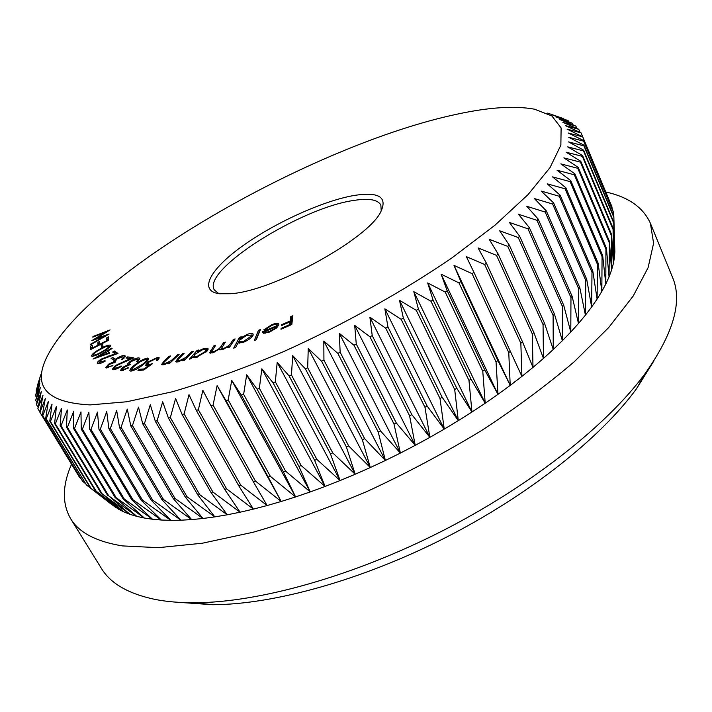 <?xml version="1.0" encoding="UTF-8"?>
<svg xmlns="http://www.w3.org/2000/svg" width="712" height="712" viewBox="0 0 712 712"><rect width="100%" height="100%" fill="white"/><g stroke="black" fill="none" stroke-linecap="round" stroke-linejoin="round"><path stroke-width="1.07" d="M354.718 195.364C378.775 191.706 387.515 197.073 380.956 211.455C368.887 238.645 272.812 291.466 230.51 293.727L219.438 293.753C197.66 290.941 210.512 268.647 243.29 245.444C275.945 222.197 323.853 200.526 354.718 195.364M381.232 210.939L380.849 205.038C377.752 199.609 368.807 198.061 354.015 200.41C301.087 207.584 201.656 269.955 214.303 289.891L218.86 293.673M457.282 114.142C312.888 144.518 88.217 272.536 46.449 357.851C32.565 386.981 47.117 402.663 90.112 404.906L126.7 401.773L172.526 391.733C207.121 381.632 244.154 368.255 283.634 351.603C343.398 324.681 402.289 291.858 451.604 258.153L494.902 225.277L528.028 194.616L550.029 167.605L560.86 145.186L561.118 127.92L551.889 115.958L534.49 109.185C514.794 105.599 489.055 107.254 457.282 114.142M37.398 386.358L37.442 385.352M37.229 386.082L40.851 374.619L36.241 390.372L40.059 379.22L35.636 395.169L39.854 383.59L35.707 400.367L40.273 387.728L36.463 404.647L41.305 391.6L37.878 408.643L42.987 395.196L39.961 412.346L45.328 398.498L42.302 415.274L42.747 415.737L48.345 401.488L45.684 418.38L46.227 418.798L52.038 404.14L49.787 421.148L50.427 421.513L56.426 406.454L54.602 423.542L55.358 423.854L61.508 408.394L60.155 425.545L61.009 425.803L67.293 409.961L66.447 427.156L67.409 427.351L73.79 411.127L73.478 428.339L74.537 428.482L80.981 411.883L81.239 429.096L82.405 429.167L88.875 412.212L89.73 429.398L91.002 429.407L97.473 412.115L98.95 429.247L100.321 429.185L106.738 411.563L108.874 428.615L110.351 428.482L116.679 410.548L119.491 427.494L121.067 427.298L127.27 409.08L130.785 425.892L132.45 425.616L138.484 407.13L142.72 423.782L144.483 423.444L150.294 404.719L155.278 421.184L157.13 420.765L162.674 401.826L168.424 418.077L170.346 417.588L175.588 398.462L182.112 414.464L184.114 413.912L189 394.635L196.298 410.361L198.372 409.738L202.858 390.336L210.948 405.778L213.075 405.083L217.124 385.593L225.998 400.705L228.187 399.948L231.747 380.404L241.404 395.178L243.638 394.35L246.672 374.797L257.103 389.197L259.373 388.307L261.838 368.78L273.034 382.798L275.33 381.846L277.199 362.372L289.143 375.981L291.457 374.975L292.694 355.6L305.359 368.789L307.682 367.73L308.252 348.48L321.61 361.251L323.933 360.138L323.809 341.057L337.835 353.375L340.149 352.226L339.312 333.35L353.971 345.213L356.267 344.03L354.701 325.384L369.946 336.794L372.216 335.575L369.902 317.205L385.699 328.152L387.933 326.897L384.854 308.83L401.159 319.323L403.348 318.042L399.512 300.304L416.28 310.334L418.407 309.044L413.805 291.671L430.983 301.247L433.047 299.939L427.681 282.94L445.223 292.071L447.216 290.754L441.102 274.173L458.946 282.869L460.86 281.552L453.998 265.389L472.101 273.657L473.934 272.34L466.351 256.632L484.641 264.481L486.385 263.173L478.099 247.927L496.54 255.386L498.186 254.086L489.215 239.303L507.754 246.388L509.294 245.106L499.664 230.804L518.247 237.523L519.689 236.268L509.427 222.456L528.001 228.828L529.336 227.6L518.478 214.276L536.99 220.328L538.219 219.136L526.791 206.302L545.205 212.06L546.318 210.894L534.365 198.559L552.628 204.032L553.625 202.902L541.182 191.056L559.258 196.272L560.139 195.186L547.234 183.821L565.079 188.805L565.844 187.763L552.53 176.87L570.107 181.64L570.757 180.643L557.06 170.221L574.335 174.805L574.878 173.853L560.833 163.885L577.779 168.299L578.206 167.391L563.859 157.877L580.449 162.14L580.761 161.286L566.147 152.208L582.345 156.337L582.558 155.536L567.713 146.877L583.502 150.9L583.609 150.152L568.568 141.902L583.929 145.835L583.929 145.141L568.728 137.282L583.644 141.136L583.546 140.495L568.221 133.01L582.674 136.82L567.055 129.103L581.045 132.877L565.266 125.552L578.767 129.299L562.863 122.366L575.875 126.104L559.881 119.527L572.395 123.274L556.339 117.044L567.722 120.488L552.254 114.908L563.762 118.708L547.662 113.11M71.529 464.251C62.282 485.379 61.989 503.535 70.639 518.701L101.335 568.292C110.404 583.413 128.302 593.79 155.047 599.415C166.733 601.711 180.002 602.824 194.874 602.761C258.696 602.521 352.769 576.506 442.072 531.054C531.33 485.522 607.674 424.708 645.384 373.213C673.73 332.913 682.764 300.936 672.484 277.28L650.403 223.301C643.212 207.379 628.331 196.939 605.779 192M70.639 518.701C78.916 532.558 96.2 541.627 122.5 545.908L158.447 547.67L202.413 543.212L253.16 532.229C289.811 521.718 327.823 508.11 367.214 491.396C406.605 473.142 444.573 452.948 481.116 430.822C516.031 408.038 547.128 384.961 574.415 361.589L608.618 327.645L633.244 295.97L648.116 267.605L653.598 243.237L650.403 223.301M107.877 351.052L109.701 353.143L93.014 359.07L105.741 351.639L105.287 351.105L107.04 350.09L107.494 350.615L111.722 348.141L112.113 348.577L107.877 351.052L109.399 353.25M152.457 363.698L143.762 370.026L137.977 370.498L139.41 369.305L144.162 368.914L148.924 365.443L145.488 365.434L147.731 362.132L157.601 357.38L159.177 357.744L157.744 360.317L156.364 360.441L157.227 358.839L156.133 358.537L149.039 362.061L147.482 364.33L148.781 364.615L152.457 363.698M177.653 354.736L179.121 354.478L169.403 363.583L167.925 363.832L169.687 362.194L163.404 364.802L161.571 364.517L164.223 360.868L169.216 356.223L170.657 355.973L163.947 362.346L163.448 363.512L164.855 363.672L171.254 360.566L177.653 354.736L178.062 355.475M191.653 351.701L193.228 351.363L184.283 360.406L182.699 360.744L184.31 359.106L177.858 361.945L175.686 361.705L177.964 358.278L182.575 353.659L184.123 353.321L177.964 359.649L177.6 360.699L179.246 360.806L185.725 357.504L191.653 351.701L192.098 352.511M192.587 357.068L191.199 358.67L189.517 359.124L197.01 350.464L198.684 350.001L197.411 351.479L204.175 348.337L208.046 348.595L207.094 351.034L196.29 357.469L192.774 357.406M258.447 330.332L260.423 329.549L256.258 339.802L254.255 340.585L258.447 330.332L259.542 331.712M276.808 325.758L276.754 325.01C276.158 324.209 274.476 324.361 271.69 325.464L265.291 329.585L263.716 329.887L271.744 324.725C275.651 323.141 278.009 322.919 278.828 324.04L278.873 324.948L276.398 328.063L269.795 331.979L263.787 333.278L262.799 332.673L262.772 331.596L276.808 325.758L277.493 327.048M290.754 316.653L292.863 315.728L291.813 324.512L280.982 329.264L281.107 328.374L289.775 324.574L290.113 321.797L281.489 325.589L281.605 324.717L290.22 320.934L290.754 316.653L291.537 318.166L292.632 317.694M237.95 343.006L235.601 347.447L233.678 348.15L239.374 337.435L241.261 336.732L240.576 338.04L247.367 334.32C250.553 333.198 252.493 333.109 253.178 334.062L252.991 335.503C251.3 338.102 247.998 340.407 243.095 342.419L237.95 343.006M233.287 339.517L235.12 338.912L229.576 347.109L227.724 347.714L228.694 346.281L222.616 349.548L219.501 349.645L219.421 349.058L212.763 352.769L209.666 352.832L213.778 345.943L215.638 345.329L211.633 351.692L213.849 351.612C217.783 349.93 220.275 348.026 221.334 345.916L223.532 342.73L225.357 342.134L221.468 348.462L223.666 348.399C227.44 346.806 229.869 344.991 230.946 342.97L233.287 339.517L233.919 340.692M135.066 364.704C139.214 361.207 143.361 358.99 147.509 358.065L148.701 358.439C148.612 359.898 146.85 361.892 143.424 364.419C139.303 367.962 135.155 370.195 130.981 371.13L129.798 370.721C129.895 369.234 131.649 367.232 135.066 364.704L135.396 365.283M123.755 367.454L122.411 369.323L122.998 369.572L128.783 367.819L121.369 370.774L120.506 370.382L122.678 367.374L127.43 364.953L127.617 363.823L129.878 361.607C133.456 359.16 136.446 357.922 138.831 357.887L139.881 358.305L137.487 361.678L136.437 361.607L137.986 359.836L137.211 359.07L131.053 361.571L129.255 363.957L130.527 364.446L123.755 367.454M116.332 365.639L114.276 368.202L114.73 368.46L121.868 366.066C118.156 368.522 115.219 369.697 113.057 369.59L112.371 369.217L115.433 365.505L130.216 358.706L126.033 358.011L127.67 356.872L133.847 357.887L116.332 365.639M109.328 364.437L107.859 366.778L112.914 365.63L105.723 367.632L108.562 364.179L113.146 362.097L116.412 358.572C120.132 356.276 122.891 355.288 124.698 355.608L125.223 355.964L122.055 359.818L121.298 359.578L123.212 357.753L122.971 356.739L117.302 358.715L114.997 361.465L115.673 361.972L109.328 364.437M112.558 357.531L114.952 358.661L113.466 359.613L111.072 358.474L112.558 357.531L114.071 359.231M101.878 359.391L99.235 362.497L104.86 360.646L105.358 361.011C101.496 363.253 98.87 364.09 97.473 363.538L97.295 363.334C97.055 362.363 98.398 360.94 101.344 359.053L115.077 353.722L112.647 352.048L114.383 350.98L117.987 353.437L101.878 359.391M100.294 348.862C105.412 345.863 108.874 344.661 110.671 345.276C110.066 347.225 107.12 349.574 101.843 352.333C96.85 355.297 93.397 356.534 91.492 356.045L91.456 355.964C92.106 353.989 95.052 351.621 100.294 348.862L100.552 349.307M102.626 344.51L103.071 346.602L101.549 347.412L101.113 345.32L102.626 344.51M108.509 336.892L108.633 340.274L90.504 349.628L90.522 346.139L92.293 345.231L92.293 348.097L97.953 345.178L97.918 342.347L99.68 341.44L99.724 344.261L106.827 340.594L106.738 337.808L108.509 336.892M109.096 334.044L90.762 344.679L90.958 343.976L104.139 336.411L91.857 340.621L105.118 332.442L92.791 337.168L92.978 336.482L110.084 329.914L96.182 338.467L109.096 334.044M124.244 498.97L123.043 498.809L144.322 518.024L152.51 519.244L124.244 498.97L82.405 429.167M123.043 498.809L81.239 429.096M116.163 497.67L115.059 497.448L136.802 516.378L144.322 518.024L116.163 497.67L74.537 428.482M115.059 497.448L73.478 428.339M108.794 495.935L129.949 514.322L136.802 516.378L108.794 495.935L67.409 427.351M107.797 495.65L66.447 427.156M102.136 493.781L123.781 511.875L129.949 514.322L102.136 493.781L61.009 425.803M101.246 493.443L60.155 425.545M96.2 491.227L118.281 509.053L123.781 511.875L96.2 491.227L55.358 423.854M95.417 490.826L54.602 423.542M115.531 507.336L90.299 487.836L118.281 509.053L90.985 488.29L50.427 421.513M90.379 487.898L90.985 488.29M90.299 487.836L49.787 421.148M112.362 505.031L86.472 484.988L46.227 418.798M45.684 418.38L86.472 484.988M85.191 483.341L82.663 481.339L42.747 415.737M42.302 415.274L82.663 481.339M80.625 478.242L79.548 477.378L39.961 412.346M39.623 411.839L79.548 477.378M39.667 411.598L37.878 408.643M37.878 406.97L36.463 404.647M36.775 402.12L35.707 400.367M36.348 397.065L35.6 395.836M36.561 391.805L36.116 391.066M568.728 121.716L568.345 120.809M573 124.716L572.395 123.274M576.72 128.124L575.875 126.104M579.871 131.951L578.767 129.299M582.434 136.206L581.045 132.877M612.16 208.954L611.839 206.516L582.478 136.232M612.071 207.192L582.674 136.82M613.45 215.709L613.174 211.393L583.546 140.495M613.317 212.123L583.644 141.136M614.759 248.025L613.753 223.087L614.456 257.415L614.856 251.567L613.842 216.644L583.929 145.141M613.878 217.418L583.929 145.835M613.815 222.251L583.609 150.152M613.753 223.087L583.502 150.9M613.077 228.232L613.361 263.591L614.456 257.415L613.077 228.232L582.558 155.536M612.916 229.113L582.345 156.337M611.608 234.551L611.563 270.088L613.361 263.591L611.608 234.551L580.761 161.286M611.341 235.485L580.449 162.14M609.392 241.226L609.054 276.897L611.563 270.088L609.392 241.226L578.206 167.391M609.018 242.205L577.779 168.299M606.419 248.23L605.93 249.253L605.814 284.017L609.054 276.897L606.419 248.23L574.878 173.853M605.93 249.253L574.335 174.805M602.663 255.546L602.067 256.623L601.836 291.413L605.814 284.017L602.663 255.546L570.757 180.643M602.067 256.623L570.107 181.64M598.133 263.173L597.421 264.286L597.11 299.076L601.836 291.413L598.133 263.173L565.844 187.763M597.421 264.286L565.079 188.805M592.811 271.085L591.992 272.242L591.636 306.997L597.11 299.076L592.811 271.085L560.139 195.186M591.992 272.242L559.258 196.272M586.706 279.264L585.771 280.457L585.424 315.14L591.636 306.997L586.706 279.264L553.625 202.902M585.771 280.457L552.628 204.032M579.808 287.684L578.758 288.912L578.473 323.488L585.424 315.14L579.808 287.684L546.318 210.894M578.758 288.912L545.205 212.06M572.137 296.325L570.971 297.58L570.784 332.023L578.473 323.488L572.137 296.325L538.219 219.136M570.971 297.58L536.99 220.328M563.682 305.172L562.418 306.445L562.373 340.701L570.784 332.023L563.682 305.172L529.336 227.6M562.418 306.445L528.001 228.828M554.479 314.17L553.099 315.469L553.26 349.512L562.373 340.701L554.479 314.17L519.689 236.268M553.099 315.469L518.247 237.523M544.538 323.31L543.051 324.627L543.461 358.421L553.26 349.512L544.538 323.31L509.294 245.106M543.051 324.627L507.754 246.388M533.875 332.557L532.291 333.892L532.994 367.392L543.461 358.421L533.875 332.557L498.186 254.086M532.291 333.892L496.54 255.386M522.528 341.876L520.846 343.211L521.905 376.39L532.994 367.392L522.528 341.876L486.385 263.173M520.846 343.211L484.641 264.481M510.522 351.23L508.76 352.565L510.219 385.388L521.905 376.39L473.934 272.34M508.76 352.565L472.101 273.657M497.902 360.583L496.05 361.918L497.973 394.35L510.219 385.388L497.902 360.583L460.86 281.552M496.05 361.918L458.946 282.869M484.712 369.902L482.781 371.228L485.201 403.232L497.973 394.35L484.712 369.902L447.216 290.754M482.781 371.228L445.223 292.071M470.979 379.14L468.977 380.457L471.958 412.017L485.201 403.232L470.979 379.14L433.047 299.939M468.977 380.457L430.983 301.247M456.775 388.271L454.71 389.562L458.288 420.65L471.958 412.017L456.775 388.271L418.407 309.044M454.71 389.562L416.28 310.334M442.143 397.252L440.016 398.524L444.243 429.113L458.288 420.65L442.143 397.252L403.348 318.042M440.016 398.524L401.159 319.323M427.138 406.045L424.966 407.282L429.87 437.355L444.243 429.113L427.138 406.045L387.933 326.897M424.966 407.282L385.699 328.152M411.821 414.615L409.605 415.817L415.23 445.347L429.87 437.355L411.821 414.615L372.216 335.575M409.605 415.817L369.946 336.794M396.255 422.919L394.012 424.085L400.384 453.072L415.23 445.347L396.255 422.919L356.267 344.03M394.012 424.085L353.971 345.213M380.502 430.938L378.232 432.059L385.388 460.477L400.384 453.072L380.502 430.938L340.149 352.226M378.232 432.059L337.835 353.375M364.615 438.628L362.346 439.696L370.302 467.544L385.388 460.477L364.615 438.628L323.933 360.138M362.346 439.696L321.61 361.251M348.684 445.952L346.406 446.976L355.181 474.245L370.302 467.544L348.684 445.952L307.682 367.73M346.406 446.976L305.359 368.789M332.753 452.903L330.475 453.864L340.096 480.556L355.181 474.245L332.753 452.903L291.457 374.975M330.475 453.864L289.143 375.981M316.893 459.436L314.633 460.335L325.09 486.456L340.096 480.556L316.893 459.436L275.33 381.846M314.633 460.335L273.034 382.798M301.167 465.532L298.933 466.369L310.245 491.921L325.09 486.456L301.167 465.532L259.373 388.307M298.933 466.369L257.103 389.197M285.637 471.175L283.429 471.94L295.596 496.932L310.245 491.921L285.637 471.175L243.638 394.35M283.429 471.94L241.404 395.178M270.364 476.346L268.202 477.04L281.204 501.471L295.596 496.932L270.364 476.346L228.187 399.948M268.202 477.04L225.998 400.705M255.394 481.018L253.285 481.65L267.125 505.538L281.204 501.471L255.394 481.018L213.075 405.083M253.285 481.65L210.948 405.778M240.798 485.201L238.751 485.762L253.401 509.116L267.125 505.538L240.798 485.201L198.372 409.738M238.751 485.762L196.298 410.361M226.621 488.877L224.636 489.358L240.086 512.204L253.401 509.116L226.621 488.877L184.114 413.912M224.636 489.358L182.112 414.464M212.906 492.028L210.983 492.437L227.217 514.794L240.086 512.204L212.906 492.028L170.346 417.588M210.983 492.437L168.424 418.077M199.698 494.671L197.856 495L214.837 516.885L227.217 514.794L199.698 494.671L157.13 420.765M197.856 495L155.278 421.184M187.042 496.789L185.28 497.047L202.982 518.478L214.837 516.885L187.042 496.789L144.483 423.444M185.28 497.047L142.72 423.782M174.965 498.4L173.283 498.587L191.67 519.591L202.982 518.478L174.965 498.4L132.45 425.616M173.283 498.587L130.785 425.892M163.502 499.495L161.909 499.61L180.955 520.205L191.67 519.591L163.502 499.495L121.067 427.298M161.909 499.61L119.491 427.494M152.671 500.091L151.175 500.136L170.835 520.347L180.955 520.205L152.671 500.091L110.351 428.482M151.175 500.136L108.874 428.615M142.507 500.198L141.11 500.171L161.348 520.027L170.835 520.347L142.507 500.198L100.321 429.185M141.11 500.171L98.95 429.247M654.008 360.726L636.492 388.779C600.625 437.862 529.016 495.054 445.445 537.676C361.838 580.236 273.479 604.541 212.692 604.719L179.7 602.397M133.028 499.815L131.729 499.726L152.51 519.244L161.348 520.027L133.028 499.815L91.002 429.407M131.729 499.726L89.73 429.398M281.204 501.471L217.124 385.593M295.596 496.932L231.747 380.404M310.245 491.921L246.672 374.797M325.09 486.456L261.838 368.78M340.096 480.556L277.199 362.372M355.181 474.245L292.694 355.6M370.302 467.544L308.252 348.48M385.388 460.477L323.809 341.057M400.384 453.072L339.312 333.35M415.23 445.347L354.701 325.384M429.87 437.355L369.902 317.205M444.243 429.113L384.854 308.83M458.288 420.65L399.512 300.304M471.958 412.017L413.805 291.671M485.201 403.232L427.681 282.94M497.973 394.35L441.102 274.173M510.219 385.388L453.998 265.389M281.462 329.051L281.107 328.374M290.131 325.25L289.775 324.574M290.71 325.001L290.914 323.328L290.113 321.797M281.961 325.384L281.605 324.717M290.567 322.661L291.021 322.456L290.22 320.934M291.021 322.456L291.537 318.166M272.055 325.313L271.744 324.725M276.701 324.921L278.855 324.992M263.547 333.216L262.772 331.596M263.573 333.109L265.238 332.415M277.653 326.879L276.754 325.01M276.398 326.612L264.828 331.641C265.425 332.442 267.16 332.273 270.017 331.125L274.173 328.81L276.398 326.612L276.923 327.6M274.52 329.478L274.173 328.81M270.346 331.748L270.017 331.125M255.955 339.918L259.248 331.828M238.004 343.033L238.885 341.36M239.81 339.615L240.175 338.921L239.374 337.435M240.175 338.921L240.718 338.716M240.87 338.592L240.576 338.04M247.705 334.952L247.367 334.32M251.087 334.996L253.196 335.023M252.048 336.82L251.167 335.121L246.708 335.281L239.143 340.558L238.965 341.742L243.451 341.511L251.051 336.189L251.167 335.121M238.965 341.742L239.793 343.264M243.789 342.152L243.451 341.511M251.621 337.257L251.051 336.189M229.211 347.225L228.694 346.281M219.901 349.921L219.421 349.058M210.663 353.205L211.624 351.666L212.301 352.912M214.41 347.1L213.778 345.943M214.187 352.226L213.849 351.612M220.053 349.957L221.441 348.382M224.155 343.878L223.532 342.73M224.004 349.022L223.666 348.399M192.952 357.558L194.091 356.24M197.509 351.363L197.01 350.464M197.669 351.95L197.411 351.479M204.602 349.12L204.175 348.337M205.848 352.289L205.394 351.47L206.08 349.556L208.064 349.512M206.952 351.194L206.08 349.556L203.134 349.396L194.883 354.3L194.1 356.249L197.09 356.418L205.394 351.47M194.1 356.249L194.937 357.762M197.473 357.104L197.09 356.418M184.764 359.916L184.31 359.106M176.718 362.097L177.697 360.859M178.427 359.097L177.964 358.278M183.011 354.442L182.575 353.659M179.602 361.447L179.246 360.806M186.233 358.43L185.725 357.504M170.097 362.933L169.687 362.194M162.612 364.891L163.573 363.734M169.616 356.943L169.216 356.223M165.228 364.322L164.855 363.672M171.725 361.411L171.254 360.566M139.997 370.329L139.41 369.305M144.492 369.492L144.162 368.914M149.262 366.021L148.924 365.443M146.423 365.826L147.544 364.437M148.158 362.88L147.731 362.132M157.308 358.973L158.402 358.795L157.601 357.38M158.402 358.795L159.043 358.777M149.484 365.861L148.781 364.615M146.761 359.738L148.301 359.471L147.509 358.065M130.741 371.13L131.845 369.662M132.574 369.848L142.302 364.464C145.115 362.417 146.574 360.806 146.69 359.613L145.871 359.329L140.558 361.545L136.152 364.669C133.384 366.716 131.925 368.344 131.791 369.564L133.073 370.712M123.496 370.436L122.998 369.572M128.009 368.3L127.697 367.748M121.449 370.783L122.526 369.537M123.06 368.033L122.678 367.374M127.84 365.657L127.43 364.953M128.213 365.594L127.617 363.823M128.418 365.212L129.344 364.099M130.243 362.23L129.878 361.607M138.012 359.435L139.623 359.275L138.831 357.887M138.511 360.753L137.986 359.836M115.255 369.359L114.73 368.46M121.307 366.449L121.004 365.915M113.333 369.626L114.374 368.371M115.753 366.066L115.433 365.505M130.527 359.248L130.216 358.706M128.258 358.376L127.67 356.872M128.454 358.243L131.684 358.777M108.402 367.712L107.859 366.778M112.443 365.897L112.14 365.372M106.666 368.015L107.699 366.813M108.891 364.74L108.562 364.179M113.653 362.969L113.146 362.097M114.009 363.031L114.552 362.168L113.76 360.806M114.552 362.168L115.077 361.598M116.724 359.115L116.412 358.572M123.399 357.059L125.09 356.89M125.241 356.561L124.698 355.608M123.657 358.519L123.212 357.753M112.736 359.266L113.333 358.884M99.84 363.529L99.235 362.497M105.145 361.135L104.86 360.646M98.203 363.761L99.226 362.55M101.629 359.551L101.344 359.053M115.415 354.3L115.077 353.722M114.036 353.001L115.157 352.324L114.383 350.98M115.157 352.324L117.186 353.704M106.026 352.128L105.741 351.639M106.311 352.289L107.806 351.417L107.04 350.09M107.806 351.417L107.494 350.615M112.007 348.631L111.722 348.141M107.236 353.357L106.124 352.075L98.505 356.525L107.236 353.357L107.565 353.917M98.826 357.077L98.505 356.525M92.462 356.338L93.37 355.288M109.167 346.45L110.44 346.237M93.192 354.977C94.803 355.306 97.624 354.256 101.665 351.826C105.83 349.69 108.277 347.812 109.007 346.183L105.314 346.895L100.543 349.307C96.44 351.443 93.993 353.33 93.192 354.977L93.833 356.08M109.604 347.207L109.007 346.183M101.985 347.18L101.113 345.32M101.861 346.628L102.946 346.041M91.269 349.236L90.522 346.139M91.278 347.429L92.293 346.904M92.569 348.568L92.293 348.097M98.229 345.64L97.953 345.178M98.692 345.4L97.918 342.347M98.665 343.638L99.707 343.104M100 344.733L99.724 344.261M107.103 341.066L106.827 340.594M107.539 340.843L106.738 337.808M107.476 339.099L108.571 338.538M91.216 344.421L90.958 343.976M104.397 336.856L104.139 336.411M105.376 332.887L105.118 332.442M93.263 336.99L92.978 336.482M96.512 339.028L96.182 338.467M211.473 351.879L210.663 350.402M221.975 347.091L221.334 345.916M231.587 344.145L230.946 342.97M188.831 355.804L188.386 354.994M164.641 361.607L164.223 360.868M174.52 358.795L174.102 358.056M142.631 365.042L142.302 364.464M123.701 362.07L123.381 361.518M109.248 356.365L108.909 355.786M101.932 352.28L101.665 351.826M614.821 252.938L614.305 235.619M636.492 388.779L645.384 373.213M212.692 604.719L194.874 602.761M264.828 331.641L265.629 333.154M221.468 348.462L222.144 349.69M177.6 360.699L178.258 361.856M163.448 363.512L164.098 364.66M157.227 358.839L157.957 360.112M147.482 364.33L148.221 365.621M131.791 369.564L132.539 370.872M146.69 359.613L147.429 360.913M137.977 359.364L138.68 360.592M129.255 363.957L129.833 364.953M122.411 369.323L123.114 370.552M114.276 368.202L114.988 369.43M123.363 357.006L124.03 358.172M114.997 361.465L115.397 362.15M107.565 366.573L108.251 367.757M99.119 362.363L99.805 363.538"/></g></svg>
